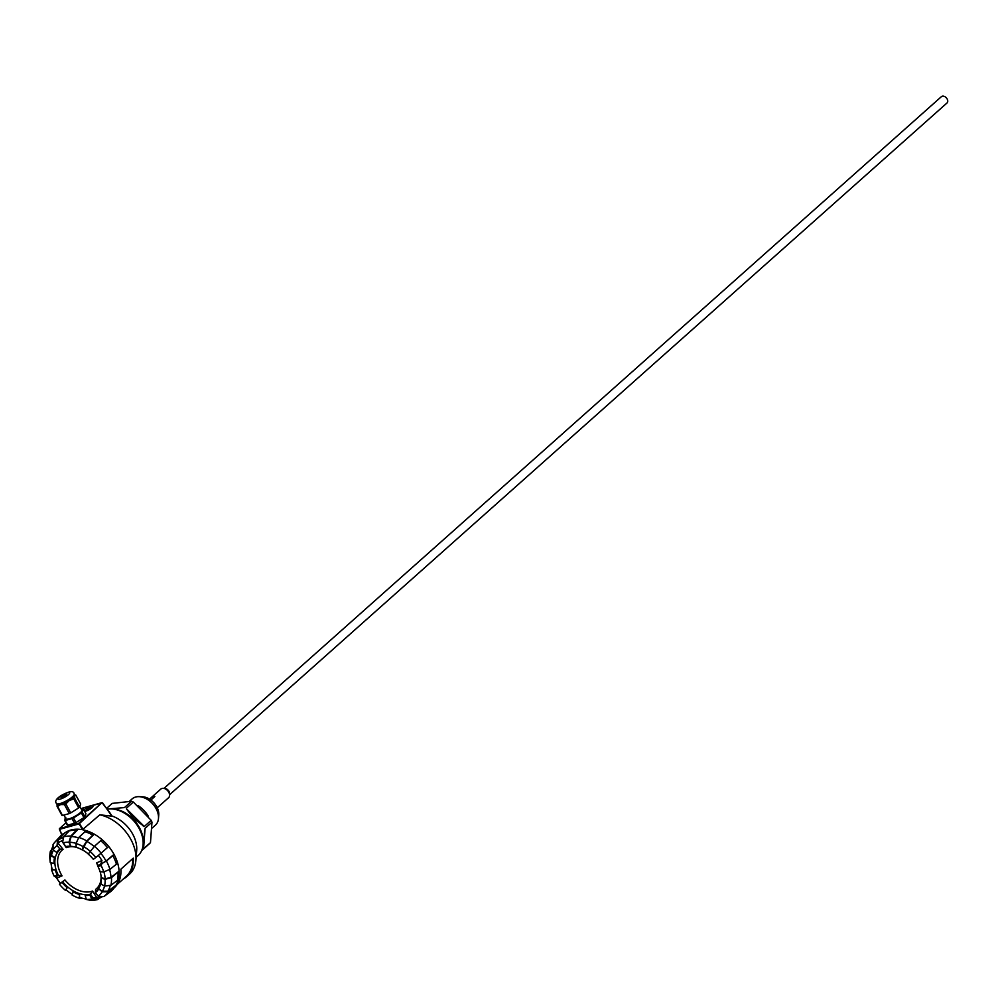 <?xml version="1.0" encoding="UTF-8"?>
<svg xmlns="http://www.w3.org/2000/svg" width="997" height="997" viewBox="0 0 997 997"><rect width="100%" height="100%" fill="white"/><g stroke="black" fill="none" stroke-linecap="round" stroke-linejoin="round"><path stroke-width="1.5" d="M169.652 794.659L946.988 102.99A4.225 2.916 -131.7 0 0 947.15 99.002A4.225 2.916 -131.7 0 0 947.1 98.902A4.225 2.916 -131.7 0 0 945.443 97.045A4.225 2.916 -131.7 0 0 941.38 96.672L164.031 788.34M154.834 796.528L151.793 797.114L154.834 796.528L151.407 799.582L150.248 799.582M151.432 797.475L149.562 799.133M151.793 797.114L160.841 789.063A5.808 4.013 48.3 0 1 163.134 788.315L164.605 788.365A4.586 3.165 48.3 0 1 169.689 794.086L169.577 795.544A5.808 4.013 48.3 0 1 168.568 797.737L157.252 807.769M163.134 788.315A5.808 4.013 48.3 0 1 168.78 792.266A5.808 4.013 48.3 0 1 169.577 795.544M126.395 808.754L144.291 826.488L133.66 818.574L126.395 808.754L143.68 826.476M141.636 850.678L149.475 843.674A27.455 18.968 -131.7 0 0 149.986 843.15A27.455 18.968 -131.7 0 0 150.472 842.602L143.344 848.883L145.076 828.333L143.568 848.746M145.076 828.333L151.98 822.189A27.455 18.968 -131.7 0 0 151.195 820.344L133.336 802.049L126.432 808.193M133.336 802.049A27.455 18.968 -131.7 0 0 131.567 801.276L124.662 807.42L121.597 807.757M107.202 809.028L123.84 807.645M131.567 801.276L112.2 803.395L106.667 808.305M107.29 809.153A28.763 19.878 48.3 0 1 111.178 808.903L112.773 808.966A27.455 18.968 48.3 0 1 143.207 843.175L143.082 844.758A28.763 19.878 48.3 0 1 139.007 854.691A28.763 19.878 48.3 0 1 138.06 855.613L136.14 857.32M151.195 820.344L144.291 826.488M137.972 805.514A23.23 16.052 48.3 0 1 148.291 816.194M129.573 801.164L132.078 798.933A17.547 12.126 48.3 0 1 139.007 796.665A17.547 12.126 48.3 0 1 158.473 818.537A17.547 12.126 48.3 0 1 155.993 824.594A17.547 12.126 48.3 0 1 155.407 825.167L152.354 827.884M139.007 796.665L142.509 796.79A14.656 10.12 48.3 0 1 158.747 815.048L158.473 818.537M151.98 822.189L150.472 842.602M111.178 808.903A28.763 19.878 48.3 0 1 143.082 844.758M58.474 875.466L62.038 875.852L56.729 878.17L55.396 876.799L58.474 875.466A27.567 19.043 48.3 0 1 60.68 849.132A27.567 19.043 48.3 0 0 57.29 852.784L53.078 849.88L53.04 844.609A36.677 25.336 48.3 0 1 55.022 842.016L60.343 836.234A37.462 25.885 48.3 0 1 62.923 833.916L57.552 839.748L57.091 845.556L59.945 849.07L63.073 849.332L57.926 843.001L58.138 840.197L64.78 832.956L62.923 833.916M69.142 830.937L63.634 836.832A36.677 25.336 48.3 0 1 70.874 836.047L76.532 830.127A37.462 25.885 48.3 0 0 69.142 830.937L70.912 830.015A36.951 25.523 -131.7 0 0 67.198 831.461A36.951 25.523 -131.7 0 0 64.78 832.956M76.532 830.127L78.202 829.217L71.211 836.558L69.454 842.228L70.7 846.341L68.955 842.253L70.874 836.047M89.917 851.376A32.639 22.545 48.3 0 1 95.862 857.47L93.344 859.327A28.103 19.417 48.3 0 0 88.222 854.08L94.441 846.291L101.943 839.549A36.951 25.523 -131.7 0 0 94.266 834.153L86.839 841.356L82.377 849.98A28.103 19.417 48.3 0 0 76.221 847.3L75.996 843.499L78.788 837.443L86.178 830.638A36.951 25.523 -131.7 0 0 78.202 829.217M84.62 831.56A37.462 25.885 48.3 0 1 92.833 835.137L86.826 840.945L83.15 846.615L82.377 849.98M94.266 834.153L92.833 835.137M100.61 840.608A37.462 25.885 48.3 0 1 107.427 847.6L108.673 846.453A36.951 25.523 -131.7 0 1 113.994 854.379L112.835 855.638A37.462 25.885 48.3 0 1 116.437 864.175L117.546 862.804A36.951 25.523 -131.7 0 1 119.092 871.141L110.991 877.348L105.159 878.831L101.22 877.622A27.567 19.043 48.3 0 1 100.784 883.354L100.834 883.965A28.103 19.417 -131.7 0 0 101.27 878.108L101.22 877.622M115.241 886.283A36.951 25.523 -131.7 0 0 115.577 885.81A36.951 25.523 -131.7 0 0 114.007 854.367A36.951 25.523 -131.7 0 0 67.21 831.461A36.951 25.523 -131.7 0 0 67.198 831.461L67.21 831.461M101.27 878.108L105.071 879.279L111.465 877.647L119.092 871.141M117.995 872.637A37.462 25.885 48.3 0 1 117.422 880.426L110.904 885.286L104.573 886.071L100.834 883.965M115.876 885.348L107.863 891.168L102.355 891.231L98.815 888.913L102.23 891.829L108.274 891.754L115.876 885.348A36.951 25.523 -131.7 0 0 118.531 878.831L117.422 880.426M114.742 887.031A37.462 25.885 48.3 0 1 114.418 887.517A37.462 25.885 48.3 0 1 110.131 892.003L103.763 896.615L98.217 896.153L95.363 892.639L95.625 889.374A25.835 17.846 48.3 0 0 101.021 875.752M102.604 896.515A35.954 24.838 48.3 0 1 97.482 898.796L93.494 898.16L93.917 898.933L91.898 898.982L89.805 895.107A28.103 19.417 48.3 0 1 85.156 895.493L86.353 899.456L90.44 900.328A36.677 25.336 48.3 0 0 97.681 899.531L93.917 898.933M99.8 897.998L97.681 899.531M85.156 895.493L85.406 894.658A27.567 19.043 48.3 0 0 90.478 894.172L89.805 895.107M86.253 899.095A35.954 24.838 48.3 0 1 85.106 898.858L81.928 898.135A32.265 22.295 48.3 0 1 79.698 897.537L79.461 893.611A27.567 19.043 48.3 0 1 73.417 890.982L72.17 895.094A32.639 22.545 48.3 0 0 79.324 898.21L83.175 898.422M79.324 898.21L79.461 893.611M66.4 890.147L65.391 890.333L67.696 886.956L65.927 889.76A32.265 22.295 48.3 0 0 72.345 894.309M67.086 887.629A28.103 19.417 48.3 0 1 61.976 882.382L59.446 884.239L60.269 883.168M56.729 878.17A33.998 23.492 -131.7 0 0 60.368 883.292L64.93 879.952L61.976 882.382M55.321 876.662L54.174 876.151L57.352 875.266A28.103 19.417 48.3 0 1 55.221 869.945L52.293 869.459A32.265 22.295 48.3 0 1 51.059 863.439A32.265 22.295 48.3 0 1 50.984 862.654L51.059 863.439M51.595 866.779L51.607 869.795L55.221 869.945M53.053 846.117A35.954 24.838 48.3 0 0 51.146 851.301L51.445 855.451L55.321 857.644A27.567 19.043 48.3 0 0 54.897 863.377L54.05 863.601A28.103 19.417 48.3 0 1 54.474 857.744L50.747 855.638L50.411 851.077L51.508 849.918M50.411 851.077A36.677 25.336 48.3 0 0 49.85 858.716L50.236 862.43L54.05 863.601M54.474 857.744L55.321 857.644M55.022 842.016A36.677 25.336 48.3 0 1 57.552 839.748M58.138 840.197A35.954 24.838 48.3 0 1 63.509 837.505M57.926 843.001A33.998 23.492 -131.7 0 1 61.802 840.87L63.085 842.914A32.265 22.295 48.3 0 1 63.447 842.814L65.515 846.603A28.103 19.417 48.3 0 1 70.164 846.229M63.634 836.832L62.761 841.555M71.211 836.558A35.954 24.838 48.3 0 1 78.613 837.829M78.788 837.443A36.677 25.336 48.3 0 1 86.826 840.945M86.839 841.356A35.954 24.838 48.3 0 1 94.229 846.54M95.862 857.47L101.121 853.145A36.677 25.336 -131.7 0 0 94.441 846.291M101.121 853.145L107.427 847.6M100.871 853.345A35.954 24.838 48.3 0 1 106.031 861.034L113.994 854.379M112.835 855.638L106.405 861.009L101.258 863.863L106.031 861.034M106.405 861.009A36.677 25.336 48.3 0 1 109.932 869.372L116.437 864.175M100.709 864.2L97.631 865.533L96.647 862.854L101.956 860.536L100.709 864.2A32.265 22.295 48.3 0 1 100.946 864.648L97.656 865.558L97.955 866.443A28.103 19.417 48.3 0 1 100.086 871.764L103.7 871.914L109.932 869.372M109.583 869.521A35.954 24.838 48.3 0 1 110.991 877.348M111.465 877.647A36.677 25.336 48.3 0 1 110.904 885.286M110.318 885.361A35.954 24.838 48.3 0 1 107.863 891.168M108.274 891.754A36.677 25.336 48.3 0 1 103.763 896.615M93.494 898.16L92.659 898.185A32.265 22.295 48.3 0 0 93.033 898.085L96.883 897.836A33.998 23.492 -131.7 0 0 99.912 896.291M92.659 898.185L90.478 894.172A27.567 19.043 48.3 0 1 62.674 881.809A27.567 19.043 48.3 0 0 67.696 886.956M91.898 898.982A32.639 22.545 48.3 0 1 86.353 899.456M93.033 898.085L90.503 894.159L92.509 891.056A25.835 17.846 48.3 0 1 64.93 879.952M86.141 898.746A32.265 22.295 48.3 0 1 81.928 898.135M79.087 894.409A28.103 19.417 48.3 0 1 72.931 891.729M65.391 890.333A32.639 22.545 48.3 0 1 59.446 884.239M63.447 842.814L66.176 847.649A25.835 17.846 48.3 0 1 75.51 847.076M62.038 875.852A25.835 17.846 48.3 0 1 63.073 849.332M96.883 897.836L92.509 891.056M101.956 860.536A33.998 23.492 -131.7 0 0 98.342 855.438M55.396 876.799A32.265 22.295 48.3 0 1 55.159 876.351L58.462 875.441L57.352 875.266M54.174 876.151A32.639 22.545 48.3 0 1 51.607 869.795M58.462 875.441A27.567 19.043 48.3 0 1 56.044 869.608M51.445 855.451A32.265 22.295 48.3 0 1 53.477 850.229M50.236 862.43A32.639 22.545 48.3 0 1 50.747 855.638M56.493 852.796A28.103 19.417 48.3 0 1 59.945 849.07M53.078 849.88A32.639 22.545 48.3 0 1 57.091 845.556M63.085 842.914L65.515 846.603M63.409 842.727A32.639 22.545 48.3 0 1 68.955 842.253M70.7 846.341A27.567 19.043 48.3 0 0 65.628 846.827A27.567 19.043 48.3 0 1 74.75 846.889A27.567 19.043 48.3 0 1 76.221 847.263M82.689 850.017A27.567 19.043 48.3 0 1 88.297 853.955M83.486 846.54A32.265 22.295 48.3 0 1 90.104 851.176M69.454 842.228A32.265 22.295 48.3 0 1 76.059 843.35M75.996 843.499A32.639 22.545 48.3 0 1 83.15 846.615M101.258 863.863L100.946 864.648M101.893 863.689L101.133 865.558L97.955 866.443M101.133 865.558A32.639 22.545 48.3 0 1 103.7 871.914M100.174 871.764A27.567 19.043 48.3 0 1 101.121 876.537A27.567 19.043 48.3 0 1 95.425 891.866A27.567 19.043 48.3 0 0 98.815 888.215M105.071 879.279A32.639 22.545 -131.7 0 1 104.573 886.071A32.265 22.295 48.3 0 1 102.355 891.231M103.9 871.839A32.265 22.295 48.3 0 1 105.159 878.831M98.815 888.913A28.103 19.417 48.3 0 1 95.363 892.639M102.23 891.829A32.639 22.545 48.3 0 1 98.217 896.153M62.499 815.471L57.614 806.486A11.141 2.58 151.5 0 1 57.066 806.361L61.939 815.359A11.141 2.58 -28.5 0 0 62.499 815.471L69.291 813.577A11.141 2.58 -28.5 0 0 70.737 812.904L78.663 807.931A11.141 2.58 -28.5 0 0 79.548 807.134L80.682 804.056L75.809 795.07L74.725 795.656A10.032 2.33 151.5 0 1 69.304 800.479L65.852 803.918L70.737 812.904M57.614 806.486L60.505 804.591L64.419 804.591L69.291 813.577M65.852 803.918A11.141 2.58 151.5 0 1 64.419 804.591M79.548 807.134L74.675 798.148A11.141 2.58 151.5 0 1 73.79 798.933L78.663 807.931M73.79 798.933L69.304 800.479A10.032 2.33 151.5 0 1 60.505 804.591A10.032 2.33 151.5 0 1 57.701 804.928A10.032 2.33 151.5 0 1 57.103 804.554L56.567 803.57C54.573 801.513 56.094 798.846 61.141 795.581C69.404 790.97 73.766 790.434 74.202 793.998A10.032 2.33 151.5 0 1 67.659 800.18A10.032 2.33 151.5 0 1 57.178 803.943A10.032 2.33 151.5 0 1 56.567 803.57M74.675 798.148L74.725 795.656A10.032 2.33 151.5 0 0 74.738 794.983L74.202 793.998M57.116 803.881L57.066 806.361M64.68 820.394L67.185 825.018A11.141 2.58 -28.5 0 0 67.734 825.13L65.229 820.506A11.141 2.58 151.5 0 1 64.68 820.394L65.802 817.303M67.734 825.13L74.538 823.235L72.033 818.612L65.229 820.506M74.538 823.235A11.141 2.58 -28.5 0 0 75.984 822.562L73.466 817.939A11.141 2.58 151.5 0 1 72.033 818.612M75.984 822.562L83.91 817.59L81.405 812.966L73.466 817.939M83.91 817.59A11.141 2.58 -28.5 0 0 84.795 816.792L82.29 812.181A11.141 2.58 151.5 0 1 81.405 812.966M84.795 816.792L85.929 813.714L83.424 809.09L82.29 812.181M102.541 802.984L109.047 811.782L102.043 802.635L82.589 808.081L81.355 809.178L82.863 808.978A11.141 2.58 151.5 0 1 83.424 809.09M81.418 809.29A10.032 2.33 151.5 0 1 82.714 810.387A10.032 2.33 151.5 0 1 77.305 815.197A10.032 2.33 151.5 0 1 68.494 819.31A10.032 2.33 151.5 0 1 65.104 818.599A10.032 2.33 151.5 0 1 65.466 817.951M79.835 806.374L81.891 810.162A9.085 2.106 151.5 0 1 75.959 815.745A9.085 2.106 151.5 0 1 66.475 819.16A9.085 2.106 151.5 0 1 65.927 818.824L63.895 815.085M61.228 797.525A3.165 0.735 151.5 0 1 61.029 797.413A3.165 0.735 151.5 0 1 63.459 795.257A3.165 0.735 151.5 0 1 66.6 794.385A3.165 0.735 151.5 0 1 64.531 796.341A3.165 0.735 151.5 0 1 61.228 797.525M87.063 809.34L89.855 807.819M88.945 808.48L86.427 809.402L90.253 807.333L88.945 808.48M83.972 810.112A5.01 1.159 151.5 0 1 86.826 807.757A5.01 1.159 151.5 0 1 92.696 805.863A5.01 1.159 151.5 0 1 90.49 808.28A5.01 1.159 151.5 0 1 85.58 810.661A5.01 1.159 151.5 0 1 84.384 810.86M84.62 811.309A5.01 1.159 -28.5 0 0 85.817 811.122A5.01 1.159 -28.5 0 0 90.739 808.729A5.01 1.159 -28.5 0 0 92.933 806.311A5.01 1.159 -28.5 0 0 92.709 806.149M114.281 887.729L114.406 887.617A36.951 25.523 -131.7 0 0 120.861 869.197L133.286 858.13A36.951 25.523 48.3 0 1 126.831 876.562A36.951 25.523 48.3 0 1 123.267 879.018M115.328 886.171A36.951 25.523 48.3 0 0 113.284 853.083A36.951 25.523 48.3 0 0 82.477 829.703L99.8 814.823A36.951 25.523 48.3 0 1 104.685 816.207A36.951 25.523 48.3 0 1 135.904 860.274A36.951 25.523 48.3 0 1 129.46 874.219L126.831 876.562M99.8 814.823L111.851 816.144L102.604 802.834L82.813 808.019M109.047 811.77L111.851 816.144M111.938 815.982A28.788 19.89 48.3 0 1 112.374 816.132A28.788 19.89 48.3 0 1 136.689 850.466L135.904 860.274M132.651 858.704A36.428 25.162 48.3 0 1 126.258 876.363L117.26 884.364M132.726 858.629A36.528 25.237 48.3 0 1 124.824 877.634M947.013 98.765A3.165 2.193 -131.7 0 0 946.976 98.703A3.165 2.193 -131.7 0 0 946.938 98.628A3.165 2.193 -131.7 0 0 945.692 97.232A3.165 2.193 -131.7 0 0 945.58 97.158M144.802 829.118L143.344 848.883M58.374 799.32A6.655 1.545 151.5 0 1 64.593 793.774A6.655 1.545 151.5 0 1 68.481 794.597A6.655 1.545 151.5 0 1 58.374 799.32M61.714 834.888L59.371 828.706L65.989 822.812L59.371 828.706L61.851 834.776M83.262 829.541L79.399 823.572L101.931 802.697L78.813 823.26L59.471 828.657L59.434 829.354L78.775 823.971L78.813 823.26L82.477 829.703M59.409 829.354L61.839 834.788M82.415 808.231L81.343 809.153M115.577 885.81L114.418 887.517M74.601 794.734L75.647 795.008M112.038 816.132L109.122 811.62"/></g></svg>

